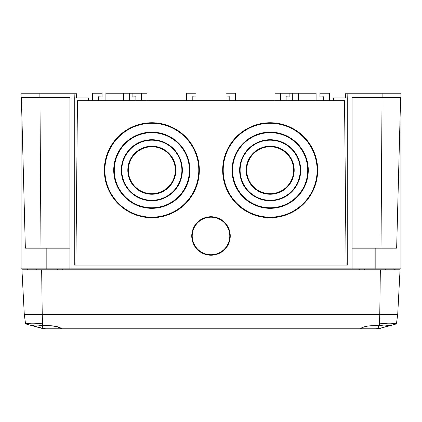 <?xml version="1.0" encoding="UTF-8"?>
<svg xmlns="http://www.w3.org/2000/svg" width="422" height="422" viewBox="0 0 422 422"><rect width="100%" height="100%" fill="white"/><g stroke="black" fill="none" stroke-linecap="round" stroke-linejoin="round"><path stroke-width="0.63" d="M229.784 235.977L229.784 235.977A18.784 18.779 180 0 1 211 254.756A18.784 18.779 180 0 1 192.216 235.977L192.216 235.977A18.784 18.779 180 0 1 211 217.198A18.784 18.779 180 0 1 229.784 235.972A18.784 18.779 180 0 1 211 254.751A18.784 18.779 180 0 1 192.216 235.972L192.216 235.972M211 255.22A19.254 19.248 180 0 1 191.746 235.972A19.254 19.248 180 0 1 211 216.729A19.254 19.248 180 0 1 230.254 235.972A19.254 19.248 180 0 1 211 255.22M191.746 235.977A19.254 19.248 180 0 1 211 216.729A19.254 19.248 180 0 1 230.254 235.977M114.267 170.23L114.267 170.356A37.569 37.553 0 0 0 151.83 207.909A37.569 37.553 0 0 0 189.399 170.356L189.399 170.23A37.569 37.553 0 0 0 151.83 132.677A37.569 37.553 0 0 0 114.267 170.23A37.569 37.553 0 0 0 151.83 207.782A37.569 37.553 0 0 0 189.399 170.23M151.83 139.719A30.521 30.511 0 0 0 121.309 170.23A30.521 30.511 0 0 0 151.83 200.745A30.521 30.511 0 0 0 182.357 170.23A30.521 30.511 0 0 0 151.83 139.719M151.83 139.761A30.484 30.474 0 0 0 121.346 170.235A30.484 30.474 0 0 0 151.83 200.708A30.484 30.474 0 0 0 182.32 170.235A30.484 30.474 0 0 0 151.83 139.761M151.83 140.188A30.052 30.041 0 0 0 121.779 170.23A30.052 30.041 0 0 0 151.83 200.276A30.052 30.041 0 0 0 181.887 170.23A30.052 30.041 0 0 0 151.83 140.188M151.83 140.151A30.094 30.083 0 0 0 121.742 170.235A30.094 30.083 0 0 0 151.83 200.313A30.094 30.083 0 0 0 181.924 170.235A30.094 30.083 0 0 0 151.83 140.151M151.83 146.212A24.022 24.017 0 0 0 127.808 170.23A24.022 24.017 0 0 0 151.83 194.247A24.022 24.017 0 0 0 175.858 170.23A24.022 24.017 0 0 0 151.83 146.212M175.858 170.293A24.022 24.017 0 0 0 151.83 146.339A24.022 24.017 0 0 0 127.808 170.293M128.351 170.23L128.351 170.356A23.479 23.474 0 0 0 151.83 193.825A23.479 23.474 0 0 0 175.309 170.356L175.309 170.23A23.479 23.474 0 0 0 151.83 146.761A23.479 23.474 0 0 0 128.351 170.23A23.479 23.474 0 0 0 151.83 193.703A23.479 23.474 0 0 0 175.309 170.23M104.872 170.23L104.872 170.356A46.958 46.942 0 0 0 151.83 217.298A46.958 46.942 0 0 0 198.788 170.356L198.788 170.23A46.958 46.942 0 0 0 151.83 123.287A46.958 46.942 0 0 0 104.872 170.23A46.958 46.942 0 0 0 151.83 217.172A46.958 46.942 0 0 0 198.788 170.23M151.83 132.133A38.112 38.096 0 0 0 113.718 170.23A38.112 38.096 0 0 0 151.83 208.331A38.112 38.096 0 0 0 189.942 170.23A38.112 38.096 0 0 0 151.83 132.133M189.942 170.293A38.112 38.096 0 0 0 151.83 132.255A38.112 38.096 0 0 0 113.718 170.293M151.83 122.744A47.501 47.486 0 0 0 104.329 170.23A47.501 47.486 0 0 0 151.83 217.715A47.501 47.486 0 0 0 199.337 170.23A47.501 47.486 0 0 0 151.83 122.744M199.337 170.293A47.501 47.486 0 0 0 151.83 122.865A47.501 47.486 0 0 0 104.329 170.293M232.601 170.23L232.601 170.356A37.569 37.553 0 0 0 270.17 207.909A37.569 37.553 0 0 0 307.733 170.356L307.733 170.23A37.569 37.553 0 0 0 270.17 132.677A37.569 37.553 0 0 0 232.601 170.23A37.569 37.553 0 0 0 270.17 207.782A37.569 37.553 0 0 0 307.733 170.23M270.17 139.719A30.521 30.511 0 0 0 239.643 170.23A30.521 30.511 0 0 0 270.17 200.745A30.521 30.511 0 0 0 300.691 170.23A30.521 30.511 0 0 0 270.17 139.719M270.17 139.761A30.484 30.474 0 0 0 239.68 170.235A30.484 30.474 0 0 0 270.17 200.708A30.484 30.474 0 0 0 300.654 170.235A30.484 30.474 0 0 0 270.17 139.761M270.17 140.188A30.052 30.041 0 0 0 240.113 170.23A30.052 30.041 0 0 0 270.17 200.276A30.052 30.041 0 0 0 300.221 170.23A30.052 30.041 0 0 0 270.17 140.188M270.17 140.151A30.094 30.083 0 0 0 240.076 170.235A30.094 30.083 0 0 0 270.17 200.313A30.094 30.083 0 0 0 300.258 170.235A30.094 30.083 0 0 0 270.17 140.151M270.17 146.212A24.022 24.017 0 0 0 246.142 170.23A24.022 24.017 0 0 0 270.17 194.247A24.022 24.017 0 0 0 294.192 170.23A24.022 24.017 0 0 0 270.17 146.212M294.192 170.293A24.022 24.017 0 0 0 270.17 146.339A24.022 24.017 0 0 0 246.142 170.293M246.691 170.23L246.691 170.356A23.479 23.474 0 0 0 270.17 193.825A23.479 23.474 0 0 0 293.649 170.356L293.649 170.23A23.479 23.474 0 0 0 270.17 146.761A23.479 23.474 0 0 0 246.691 170.23A23.479 23.474 0 0 0 270.17 193.703A23.479 23.474 0 0 0 293.649 170.23M223.212 170.23L223.212 170.356A46.958 46.942 0 0 0 270.17 217.298A46.958 46.942 0 0 0 317.128 170.356L317.128 170.23A46.958 46.942 0 0 0 270.17 123.287A46.958 46.942 0 0 0 223.212 170.23A46.958 46.942 0 0 0 270.17 217.172A46.958 46.942 0 0 0 317.128 170.23M270.17 132.133A38.112 38.096 0 0 0 232.058 170.23A38.112 38.096 0 0 0 270.17 208.331A38.112 38.096 0 0 0 308.282 170.23A38.112 38.096 0 0 0 270.17 132.133M308.282 170.293A38.112 38.096 0 0 0 270.17 132.255A38.112 38.096 0 0 0 232.058 170.293M270.17 122.744A47.501 47.486 0 0 0 222.663 170.23A47.501 47.486 0 0 0 270.17 217.715A47.501 47.486 0 0 0 317.671 170.23A47.501 47.486 0 0 0 270.17 122.744M317.671 170.293A47.501 47.486 0 0 0 270.17 122.865A47.501 47.486 0 0 0 222.663 170.293M274.959 100.731L274.959 93.22L280.498 93.22L280.498 100.731M286.132 100.731L286.132 96.78L289.888 96.976L289.888 93.22L316.094 93.22L316.094 100.731M141.502 100.731L141.502 93.22L147.041 93.22L147.041 100.731M346.103 265.085L344.537 100.731L77.463 100.731L75.897 265.085M393.948 248.183L393.948 268.846L400.9 268.846L400.9 93.22L345.755 93.22L345.581 97.915L347.744 97.915L347.876 93.22M382.116 93.22L382.116 97.54L352.064 97.54L352.064 268.846L393.948 268.846M92.666 100.731L92.666 93.22L102.055 93.22L102.055 96.976L98.3 96.78L98.3 100.731M141.502 93.22L105.906 93.22L105.906 100.731M135.868 100.731L135.868 96.78L132.112 96.976L132.112 93.22M186.582 100.731L186.582 93.22L195.972 93.22L195.972 96.976L192.216 96.78L192.216 100.731M289.888 93.22L280.498 93.22M235.418 100.731L235.418 93.22L226.028 93.22L226.028 96.976L229.784 96.78L229.784 100.731M329.334 100.731L329.334 93.22L319.945 93.22L319.945 96.976L323.7 96.78L323.7 100.731M400.599 97.54L396.654 248.183L352.064 248.183M382.042 97.54L381.013 248.183M28.052 248.183L28.052 268.846L65.035 268.846L65.051 269.785M356.949 269.785L356.965 268.846M65.035 268.846L69.936 268.846L69.936 97.54L39.884 97.54L39.884 93.22L74.124 93.22L74.256 97.915L88.578 97.915L88.578 100.731M394.533 269.785L394.549 268.846M382.116 97.54L400.9 97.54M74.256 97.915L74.256 265.085L347.744 265.085L347.744 97.915M352.064 268.846L69.936 268.846M27.467 269.785L27.451 268.846L28.052 268.846M333.422 100.731L333.422 97.915L345.581 97.915M76.419 97.915L76.245 93.22L74.124 93.22M39.958 97.54L40.987 248.183L25.346 248.183L21.401 97.54M69.936 248.183L40.987 248.183M21.1 93.22L21.1 97.54L21.1 93.22L39.884 93.22M27.451 268.846L21.1 268.846L21.1 97.54L39.884 97.54M45.766 328.78L61.179 328.78C58.848 326.823 53.937 325.768 46.436 325.62L42.532 325.768L42.807 328.316L45.766 328.78L43.419 328.78L25.568 323.901C29.498 322.957 35.158 322.957 42.553 323.901L42.232 314.448L24.286 314.448L21.944 269.785L41.657 269.785L42.232 314.448L379.768 314.448L379.367 325.715C369.82 325.278 363.395 326.301 360.098 328.78L378.856 328.78L389.859 325.62L384.463 325.035M379.367 325.715C384.621 324.755 388.113 324.755 389.844 325.715L396.432 323.901C392.502 322.957 386.842 322.957 379.447 323.901M42.553 323.901L42.633 325.715C52.18 325.278 58.605 326.301 61.902 328.78L61.617 328.501M61.902 328.78L360.098 328.78M41.657 269.785L400.056 269.785L397.714 314.448L396.432 323.901M24.286 314.448L25.568 323.901M397.714 314.448L379.768 314.448L380.343 269.785M379.367 323.922L42.633 323.922M42.633 325.715C37.379 324.755 33.887 324.755 32.156 325.715M387.902 326.243L389.844 325.715M378.914 325.678L378.465 325.768C369.208 325.373 363.252 326.38 360.604 328.78M389.168 325.768L378.223 328.78M376.013 328.78L378.851 328.316L378.465 325.768M378.851 328.316L379.805 328.316M61.179 328.78L61.617 328.78M42.532 325.768C37.358 324.787 34.029 324.787 32.547 325.768L32.236 325.668M43.703 328.78L41.952 328.316M42.807 328.316L32.547 325.768M292.71 93.22L292.71 100.731M375.169 248.183L375.169 268.846M62.778 269.785L62.762 268.846M359.238 268.846L359.222 269.785M123.657 93.22L123.657 100.731M129.29 93.22L129.29 100.731M298.343 93.22L298.343 100.731M46.831 248.183L46.831 268.846M385.74 269.785L385.74 268.846M364.518 269.785L364.518 268.846M360.383 328.78L360.383 328.501M57.482 269.785L57.482 268.846M36.26 269.785L36.26 268.846"/></g></svg>
